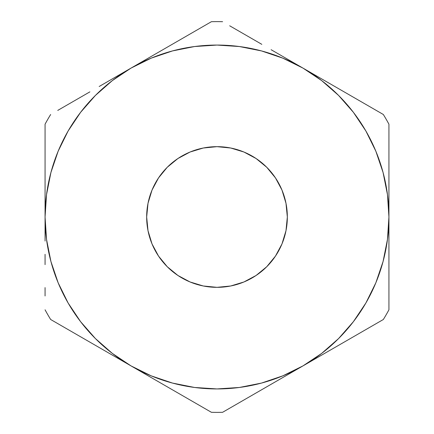 <?xml version="1.0" encoding="UTF-8"?>
<svg xmlns="http://www.w3.org/2000/svg" width="434" height="434" viewBox="0 0 434 434"><rect width="100%" height="100%" fill="white"/><g stroke="black" fill="none" stroke-linecap="round" stroke-linejoin="round"><path stroke-width="0.65" d="M146.665 217A70.335 70.335 0 0 1 217 146.665A70.335 70.335 0 0 1 287.335 217L285.984 230.72L281.981 243.919L275.481 256.076L266.736 266.736L256.076 275.481L243.919 281.981L230.72 285.984L217 287.335L203.28 285.984L190.081 281.981L177.924 275.481L167.264 266.736L158.518 256.076L152.019 243.919L148.016 230.72L146.665 217L148.016 203.28L152.019 190.081L158.518 177.924L167.264 167.264L177.924 158.518L190.081 152.019L203.28 148.016L217 146.665L230.72 148.016L243.919 152.019L256.076 158.518L266.736 167.264L275.481 177.924L281.981 190.081L285.984 203.28L287.335 217A70.335 70.335 0 0 1 217 287.335A70.335 70.335 0 0 1 146.665 217L148.016 230.72M172.417 383.054L194.622 387.47M239.378 387.47L261.501 383.076L282.794 375.849L302.97 365.9L282.246 377.862M353.363 321.724L365.9 302.97L375.849 282.794L383.076 261.501L387.47 239.378M387.47 194.622L383.076 172.499L375.849 151.206L365.9 131.03L353.406 112.335L338.574 95.426L321.665 80.594L302.97 68.1L323.688 80.062M261.583 50.946L239.378 46.53M194.622 46.53L172.499 50.924L151.206 58.151L131.03 68.1L151.933 56.035M80.637 112.276L68.1 131.03L58.151 151.206L50.924 172.499L46.53 194.622M46.53 239.378L50.924 261.501L58.151 282.794L68.1 302.97L80.594 321.665L95.426 338.574L112.335 353.406L131.03 365.9L110.312 353.938M69.928 330.621L50.664 319.5A195.381 195.381 0 0 1 45.065 309.8A195.381 195.381 0 0 0 50.664 319.5L131.03 365.9L151.206 375.849L172.499 383.076M99.18 347.509L89.713 342.046M73.389 332.623L69.988 330.654M45.065 241.049L45.065 217L46.536 239.443M45.065 264.626L45.065 254.324M45.065 295.972L45.065 287.606M188.671 399.177L172.358 389.759M162.886 384.291L152.095 378.057M204.316 408.21L192.186 401.206M241.863 401.179L222.599 412.3A195.381 195.381 0 0 1 211.401 412.3A195.381 195.381 0 0 0 222.599 412.3L302.97 365.9L321.665 353.406L338.574 338.574L353.406 321.665L365.9 302.97M271.114 384.291L261.642 389.759M245.329 399.177L241.912 401.152M360.611 332.623L344.287 342.046M334.82 347.509L324.024 353.743M388.935 192.886L388.935 217A171.935 171.935 0 0 1 302.97 365.9L383.336 319.5A195.381 195.381 0 0 0 388.935 309.8A195.381 195.381 0 0 1 383.336 319.5L364.121 330.594M388.935 264.626L388.935 217L387.464 194.557M388.935 241.12L388.935 254.324M388.935 169.434L388.935 179.665M387.464 239.443L388.935 217L388.935 124.2A195.381 195.381 0 0 0 383.336 114.5A195.381 195.381 0 0 1 388.935 124.2L388.935 146.399M334.826 86.496L344.287 91.954M360.6 101.377L302.97 68.1L282.794 58.151L261.501 50.924M188.665 34.823L211.401 21.7A195.381 195.381 0 0 1 222.599 21.7A195.381 195.381 0 0 0 211.401 21.7L131.03 68.1L112.335 80.594L95.426 95.426L80.594 112.335L68.1 131.03M162.891 49.709L172.352 44.246M271.109 49.709L281.916 55.943M245.335 34.823L261.512 44.165M229.684 25.79L241.781 32.778M45.065 169.331L45.065 124.2A195.381 195.381 0 0 1 50.664 114.5A195.381 195.381 0 0 0 45.065 124.2L45.065 217A171.935 171.935 0 0 1 302.97 68.1A171.935 171.935 0 0 1 388.935 217L388.935 124.2M45.065 192.767L45.065 179.665M99.174 86.496L109.981 80.257M73.4 101.377L89.578 92.035M57.749 110.41L69.841 103.428M46.536 194.557L45.065 217A171.935 171.935 0 0 0 131.03 365.9L211.401 412.3L131.03 365.9A171.935 171.935 0 0 0 302.97 365.9L383.336 319.5M194.557 387.464L217 388.935L239.443 387.464M239.443 46.536L217 45.065L194.557 46.536M203.28 148.016L217 146.665M285.984 203.28L287.335 217M230.72 285.984L217 287.335M241.863 32.821L261.827 44.344L241.863 32.821M282.246 56.138L302.97 68.1L282.246 56.138M69.928 103.379L89.892 91.856L69.928 103.379M110.312 80.062L131.03 68.1L110.312 80.062M211.401 21.7L131.03 68.1M383.336 114.5L302.97 68.1M388.935 309.8L388.935 217M222.599 412.3L302.97 365.9M50.664 319.5L131.03 365.9M45.065 124.2L45.065 217"/></g></svg>
